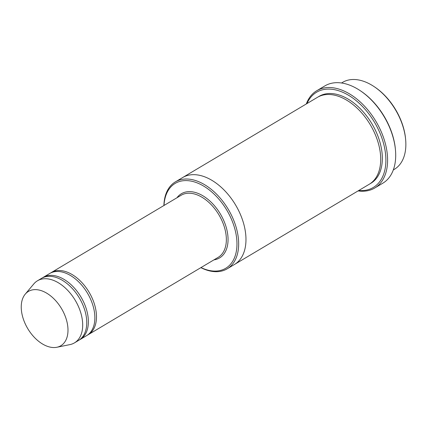 <?xml version="1.0" encoding="UTF-8"?>
<svg xmlns="http://www.w3.org/2000/svg" width="427" height="427" viewBox="0 0 427 427"><rect width="100%" height="100%" fill="white"/><g stroke="black" fill="none" stroke-linecap="round" stroke-linejoin="round"><path stroke-width="0.64" d="M79.315 339.951A36.14 22.434 -120.8 0 0 80.143 339.497A36.14 22.434 -120.8 0 0 86.217 308.646A36.14 22.434 -120.8 0 0 43.175 277.379A36.14 22.434 -120.8 0 0 42.38 277.892M43.175 277.379L49.671 273.515A36.14 22.434 59.2 0 1 87.428 293.098A36.14 22.434 59.2 0 1 86.638 335.633L80.143 339.497M200.984 267.58A49.393 30.659 -120.8 0 0 234.017 226.123A49.393 30.659 -120.8 0 0 194.146 181.849A49.393 30.659 -120.8 0 0 164.016 205.462M341.547 82.987L342.598 82.358A50.594 31.406 59.2 0 1 374.031 86.558A50.594 31.406 59.2 0 1 405.65 139.688A50.594 31.406 59.2 0 1 394.351 169.322L393.299 169.946M374.031 86.558L374.709 87.012A49.393 30.659 59.2 0 1 405.575 138.876L405.65 139.688M200.866 267.649A50.594 31.406 -120.8 0 0 227.143 268.829A50.594 31.406 -120.8 0 0 235.645 225.643A50.594 31.406 -120.8 0 0 175.39 181.87A50.594 31.406 -120.8 0 0 163.899 205.531M87.434 335.12A36.14 22.434 -120.8 0 0 88.261 334.667A36.14 22.434 -120.8 0 0 94.33 303.816A36.14 22.434 -120.8 0 0 51.293 272.549A36.14 22.434 -120.8 0 0 50.498 273.061M25.23 294.155L33.824 283.902A36.14 22.434 59.2 0 1 37.496 280.763L41.552 278.345A36.14 22.434 59.2 0 1 79.315 297.929A36.14 22.434 59.2 0 1 78.52 340.463L74.458 342.876A36.14 22.434 59.2 0 1 69.953 344.605L56.839 347.268A31.625 19.626 59.2 0 1 23.127 318.398A31.625 19.626 59.2 0 1 25.23 294.155A31.625 19.626 59.2 0 1 61.483 308.545A31.625 19.626 59.2 0 1 56.839 347.268M37.496 280.763A36.14 22.434 59.2 0 1 75.253 300.346A36.14 22.434 59.2 0 1 74.458 342.876M358.76 190.506A55.419 34.395 -120.8 0 0 382.587 140.173A55.419 34.395 -120.8 0 0 344.573 93.123A55.419 34.395 -120.8 0 0 307.002 103.542M182.51 177.632A50.599 31.406 59.2 0 1 182.697 177.52L317.437 97.335A50.599 31.406 59.2 0 1 370.3 124.753A50.599 31.406 59.2 0 1 369.19 184.293L234.45 264.484A50.599 31.406 59.2 0 1 234.263 264.591M316.791 90.711L324.91 85.88A56.62 35.147 59.2 0 1 360.084 90.577L360.762 91.031A55.419 34.395 59.2 0 1 395.391 149.22L395.466 150.032A56.62 35.147 59.2 0 1 382.822 183.194L374.703 188.024A56.62 35.147 -120.8 0 0 384.22 139.693A56.62 35.147 -120.8 0 0 316.791 90.711A56.62 35.147 -120.8 0 0 306.314 103.953M234.45 264.484A50.599 31.406 59.2 0 0 235.56 204.939A50.599 31.406 59.2 0 0 182.697 177.52A50.594 31.406 59.2 0 1 235.56 204.944A50.594 31.406 59.2 0 1 234.45 264.484L227.143 268.829M358.072 190.912A56.62 35.147 -120.8 0 0 374.703 188.024M360.084 90.577A56.62 35.147 59.2 0 1 395.466 150.032M213.922 259.878A37.346 23.181 -120.8 0 0 225.83 226.048A37.346 23.181 -120.8 0 0 202.489 195.555A37.346 23.181 -120.8 0 0 176.954 197.765M88.261 334.667L218.128 257.374A36.14 22.434 -120.8 0 0 224.202 226.529A36.14 22.434 -120.8 0 0 181.16 195.256L51.293 272.549M318.259 96.87A50.599 31.406 59.2 0 1 371.928 123.787A50.599 31.406 59.2 0 1 369.99 183.791M182.697 177.525L175.39 181.87"/></g></svg>
